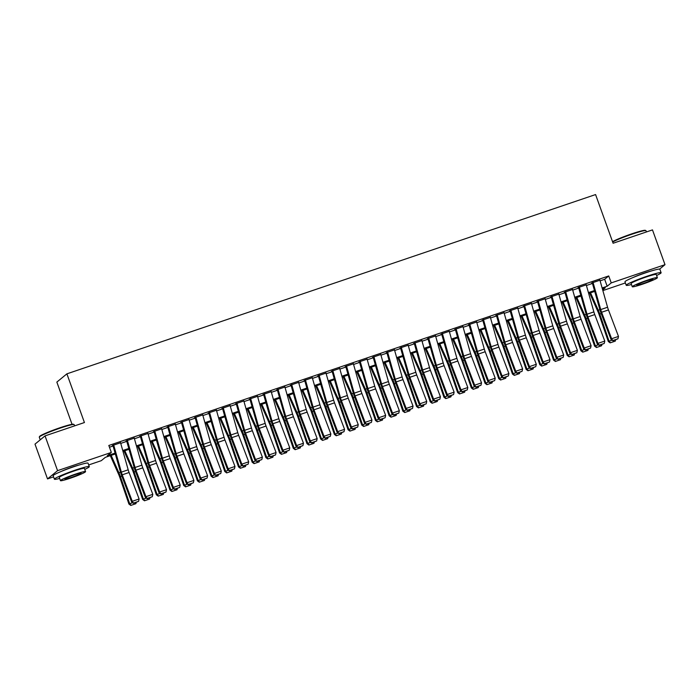 <?xml version="1.0" encoding="UTF-8"?>
<svg xmlns="http://www.w3.org/2000/svg" width="700" height="700" viewBox="0 0 700 700"><rect width="100%" height="100%" fill="white"/><g stroke="black" fill="none" stroke-linecap="round" stroke-linejoin="round"><path stroke-width="1.05" d="M61.504 471.327A11.568 0.945 -19.8 0 1 72.468 467.014A11.568 0.945 -19.8 0 1 78.811 465.097M633.325 277.419A11.568 0.945 -19.8 0 1 644.289 273.096A11.568 0.945 -19.8 0 1 650.633 271.18M72.047 424.314L56.849 382.095L66.894 373.844L595.577 194.565L613.104 243.25L652.479 229.898L665 264.679L659.593 269.115M625.38 282.949L602.866 290.588M115.334 453.95L105.35 457.336L101.281 460.679L88.69 464.949M53.559 476.866L47.521 478.914L57.566 470.662L111.326 452.436L107.257 455.779L115.097 453.119M57.566 470.662L45.045 435.89L35 444.132L47.521 478.914M120.558 442.776L112.341 445.559M134.26 438.13L126.035 440.921M147.954 433.484L139.729 436.275M161.648 428.838L153.431 431.629M175.341 424.191L167.125 426.983M189.044 419.554L180.819 422.336M202.737 414.908L194.513 417.699M216.431 410.261L208.215 413.053M230.134 405.615L221.909 408.406M243.828 400.969L235.602 403.76M257.521 396.322L249.305 399.114M271.224 391.685L262.999 394.476M284.918 387.039L276.692 389.83M298.611 382.392L290.386 385.184M312.305 377.746L304.089 380.537M326.007 373.1L317.783 375.891M339.701 368.463L331.476 371.245M353.395 363.816L345.179 366.608M367.098 359.17L358.873 361.961M380.791 354.524L372.566 357.315M394.485 349.877L386.26 352.669M408.179 345.24L399.963 348.023M421.881 340.594L413.656 343.385M435.575 335.947L427.35 338.739M449.269 331.301L441.053 334.092M462.971 326.655L454.746 329.446M476.665 322.009L468.44 324.8M490.359 317.371L482.142 320.162M504.052 312.725L495.836 315.516M517.755 308.079L509.53 310.87M531.449 303.433L523.224 306.224M545.142 298.786L536.926 301.578M558.845 294.149L550.62 296.931M572.539 289.502L564.314 292.294M586.233 284.856L578.016 287.648M600.11 280.84L604.66 279.291L608.738 275.949L108.824 445.48L111.326 452.436M109.454 447.23L113.085 445.996M120.741 443.398L126.788 441.35M134.435 438.76L140.481 436.704M148.129 434.114L154.175 432.058M161.822 429.467L167.869 427.42M175.525 424.821L181.571 422.774M189.219 420.175L195.265 418.127M202.912 415.537L208.959 413.481M216.615 410.891L222.661 408.835M230.309 406.245L236.355 404.197M244.002 401.599L250.049 399.551M257.705 396.953L263.751 394.905M271.399 392.306L277.445 390.259M285.092 387.669L291.139 385.613M298.786 383.023L304.832 380.975M312.489 378.376L318.535 376.329M326.183 373.73L332.229 371.683M339.876 369.084L345.922 367.036M353.579 364.446L359.625 362.39M367.273 359.8L373.319 357.744M380.966 355.154L387.012 353.106M394.66 350.507L400.706 348.46M408.363 345.861L414.409 343.814M422.056 341.224L428.102 339.168M435.75 336.578L441.796 334.521M449.452 331.931L455.499 329.884M463.146 327.285L469.192 325.238M476.84 322.639L482.886 320.591M490.534 317.993L496.58 315.945M504.236 313.355L510.282 311.299M517.93 308.709L523.976 306.652M531.624 304.062L537.67 302.015M545.326 299.416L551.372 297.369M559.02 294.77L565.066 292.723M572.714 290.132L578.76 288.076M586.416 285.486L592.462 283.43M599.935 280.21L591.71 283.001M45.045 435.89L84.429 422.537L66.894 373.844M608.738 275.949L611.24 282.905L665 264.679M602.122 287.963L607.171 286.248L611.24 282.905M122.754 450.52L128.8 448.472M136.447 445.882L142.494 443.826M150.141 441.236L156.188 439.18M163.835 436.59L169.881 434.543M177.537 431.944L183.584 429.896M191.231 427.297L197.278 425.25M204.925 422.651L210.971 420.604M218.627 418.014L224.674 415.957M232.321 413.368L238.368 411.32M246.015 408.721L252.061 406.674M259.709 404.075L265.755 402.027M273.411 399.429L279.457 397.381M287.105 394.791L293.151 392.735M300.799 390.145L306.845 388.089M314.501 385.499L320.547 383.451M328.195 380.852L334.241 378.805M341.889 376.206L347.935 374.159M355.582 371.569L361.629 369.512M369.285 366.922L375.331 364.866M382.979 362.276L389.025 360.229M396.672 357.63L402.719 355.582M410.375 352.984L416.421 350.936M424.069 348.338L430.115 346.29M437.762 343.7L443.809 341.644M451.465 339.054L457.511 337.006M465.159 334.408L471.205 332.36M478.852 329.761L484.899 327.714M492.546 325.115L498.593 323.067M506.249 320.477L512.295 318.421M519.942 315.831L525.989 313.775M533.636 311.185L539.683 309.137M547.339 306.539L553.385 304.491M561.032 301.892L567.079 299.845M574.726 297.255L580.773 295.199M588.42 292.609L594.466 290.553M602.674 289.931L605.264 287.814L602.359 288.794M594.702 291.392L588.656 293.44M581.009 296.039L574.962 298.086M567.315 300.676L561.269 302.733M553.621 305.322L547.575 307.379M539.919 309.969L533.872 312.016M526.225 314.615L520.179 316.662M512.531 319.261L506.485 321.309M498.829 323.908L492.782 325.955M485.135 328.545L479.089 330.601M471.441 333.191L465.395 335.248M457.748 337.838L451.701 339.885M444.045 342.484L437.999 344.531M430.351 347.13L424.305 349.178M416.658 351.767L410.611 353.824M402.955 356.414L396.909 358.47M389.261 361.06L383.215 363.108M375.567 365.706L369.521 367.754M361.865 370.352L355.819 372.4M348.171 374.99L342.125 377.046M334.477 379.636L328.431 381.692M320.784 384.283L314.738 386.33M307.081 388.929L301.035 390.976M293.387 393.575L287.341 395.623M279.694 398.221L273.648 400.269M265.991 402.859L259.945 404.915M252.297 407.505L246.251 409.561M238.604 412.151L232.557 414.199M224.91 416.797L218.864 418.845M211.207 421.444L205.161 423.491M197.514 426.081L191.468 428.137M183.82 430.727L177.774 432.784M170.117 435.374L164.071 437.421M156.424 440.02L150.377 442.067M142.73 444.666L136.684 446.714M129.036 449.312L122.99 451.36M604.66 279.291L607.171 286.248M599.847 279.912L607.565 307.248A7.42 1.654 -108.7 0 0 608.457 309.934L618.485 336.42L611.634 338.748L612.929 340.743L617.951 338.791L613.156 340.419M592.996 282.24L600.722 309.575A7.42 1.654 -108.7 0 0 601.606 312.261L611.634 338.748L611.048 339.553L601.02 313.066A11.121 2.476 71.3 0 1 599.69 309.033L592.279 282.809M611.048 339.553L612.929 340.743M617.951 338.791L618.485 336.42M589.671 293.099L598.01 311.797A7.42 1.654 71.3 0 1 599.025 314.379L608.291 341.486L609.053 341.18L599.786 314.081A11.121 2.476 -108.7 0 0 598.273 310.196L590.52 292.81M610.479 342.746L615.274 341.127L610.479 342.746L609.053 341.18L612.028 340.174M615.633 339.824L615.274 341.127M610.173 342.869L608.291 341.486M612.535 241.684A18.095 1.47 -19.8 0 1 631.715 233.861A18.095 1.47 -19.8 0 1 645.33 230.361L645.899 230.624A18.541 1.505 160.2 0 0 631.942 234.211A18.541 1.505 160.2 0 0 612.657 242.016M646.441 231.945L645.995 230.72A18.541 1.505 160.2 0 0 645.899 230.624M656.591 275.476A18.541 1.505 160.2 0 0 661.115 272.729A18.541 1.505 160.2 0 0 647.071 276.229A18.541 1.505 160.2 0 0 626.229 285.294A18.541 1.505 160.2 0 0 631.47 284.515M661.115 272.729L659.864 269.255A18.541 1.505 160.2 0 0 645.82 272.746A18.541 1.505 160.2 0 0 624.977 281.811L626.229 285.294M632.266 286.729L631.111 283.535A13.352 1.085 -19.8 0 1 646.117 277.007A13.352 1.085 -19.8 0 1 656.233 274.488L657.387 277.69A13.352 1.085 160.2 0 0 647.273 280.201A13.352 1.085 160.2 0 0 632.266 286.729A13.352 1.085 160.2 0 0 642.381 284.217A13.352 1.085 160.2 0 0 657.387 277.69M646.398 280.919A8.601 0.7 160.2 0 0 636.729 285.127A8.601 0.7 160.2 0 0 643.247 283.5A8.601 0.7 160.2 0 0 652.916 279.3A8.601 0.7 160.2 0 0 646.398 280.919M39.296 437.054L39.567 436.494A18.095 1.47 -19.8 0 1 59.894 427.779A18.095 1.47 -19.8 0 1 73.509 424.27L74.078 424.541A18.541 1.505 160.2 0 0 60.121 428.129A18.541 1.505 160.2 0 0 39.296 437.054A18.541 1.505 160.2 0 0 39.279 437.194L40.232 439.836M74.62 425.863L74.174 424.629A18.541 1.505 160.2 0 0 74.078 424.541M84.77 469.385A18.541 1.505 160.2 0 0 89.303 466.646A18.541 1.505 160.2 0 0 75.25 470.137A18.541 1.505 160.2 0 0 54.407 479.202A18.541 1.505 160.2 0 0 59.649 478.433M89.303 466.646L88.043 463.164A18.541 1.505 160.2 0 0 73.999 466.664A18.541 1.505 160.2 0 0 53.156 475.729L54.407 479.202M60.445 480.646L59.29 477.444A13.352 1.085 -19.8 0 1 74.296 470.916A13.352 1.085 -19.8 0 1 84.411 468.405L85.566 471.599A13.352 1.085 160.2 0 0 75.451 474.119A13.352 1.085 160.2 0 0 60.445 480.646A13.352 1.085 160.2 0 0 70.56 478.126A13.352 1.085 160.2 0 0 85.566 471.599M74.576 474.827A8.601 0.7 160.2 0 0 64.907 479.036A8.601 0.7 160.2 0 0 71.426 477.418A8.601 0.7 160.2 0 0 81.095 473.209A8.601 0.7 160.2 0 0 74.576 474.827M586.154 284.559L593.871 311.894A7.42 1.654 -108.7 0 0 594.764 314.58L604.782 341.066L597.94 343.385L599.226 345.389L604.258 343.438L599.462 345.065M579.303 286.877L587.029 314.221A7.42 1.654 -108.7 0 0 587.913 316.908L597.94 343.385L597.354 344.199L587.326 317.713A11.121 2.476 71.3 0 1 585.996 313.679L578.585 287.455M597.354 344.199L599.226 345.389M604.258 343.438L604.782 341.066M572.451 289.205L580.178 316.54A7.42 1.654 -108.7 0 0 581.061 319.226L591.089 345.713L584.238 348.031L585.532 350.035L590.564 348.084L585.769 349.711M565.609 291.524L573.326 318.859A7.42 1.654 -108.7 0 0 574.219 321.545L584.238 348.031L583.651 348.836L573.633 322.359A11.121 2.476 71.3 0 1 572.294 318.325L564.891 292.092M583.651 348.836L585.532 350.035M590.564 348.084L591.089 345.713M558.758 293.851L566.484 321.186A7.42 1.654 -108.7 0 0 567.367 323.873L577.395 350.359L570.544 352.678L571.839 354.672L576.861 352.73L572.066 354.358M551.906 296.17L559.633 323.505A7.42 1.654 -108.7 0 0 560.516 326.191L570.544 352.678L569.957 353.483L559.93 326.996A11.121 2.476 71.3 0 1 558.6 322.971L551.189 296.739M569.957 353.483L571.839 354.672M576.861 352.73L577.395 350.359M545.064 298.489L552.781 325.832A7.42 1.654 -108.7 0 0 553.674 328.519L563.692 354.996L556.85 357.324L558.136 359.319L563.168 357.376L558.372 358.995M538.212 300.816L545.939 328.151A7.42 1.654 -108.7 0 0 546.822 330.838L556.85 357.324L556.264 358.129L546.236 331.642A11.121 2.476 71.3 0 1 544.906 327.618L537.495 301.385M556.264 358.129L558.136 359.319M563.168 357.376L563.692 354.996M575.977 297.745L584.316 316.444A7.42 1.654 71.3 0 1 585.322 319.025L594.589 346.132L595.359 345.826L586.093 318.719A11.121 2.476 -108.7 0 0 584.579 314.842L576.817 297.456M596.785 347.392L601.571 345.774L596.785 347.392L595.359 345.826L598.334 344.82M601.939 344.47L601.571 345.774M596.47 347.515L594.589 346.132M562.275 302.391L570.614 321.09A7.42 1.654 71.3 0 1 571.629 323.671L580.895 350.779L581.665 350.473L572.399 323.365A11.121 2.476 -108.7 0 0 570.876 319.489L563.124 302.102M583.082 352.039L587.878 350.411L583.082 352.039L581.665 350.473L584.64 349.466M588.245 349.116L587.878 350.411M582.776 352.161L580.895 350.779M548.581 307.029L556.92 325.727A7.42 1.654 71.3 0 1 557.935 328.317L567.201 355.425L567.971 355.119L558.696 328.011A11.121 2.476 -108.7 0 0 557.183 324.135L549.43 306.749M569.389 356.685L574.184 355.058L569.389 356.685L567.971 355.119L570.938 354.113M574.543 353.754L574.184 355.058M569.082 356.808L567.201 355.425M534.887 311.675L543.226 330.374A7.42 1.654 71.3 0 1 544.233 332.964L553.508 360.062L554.269 359.765L545.003 332.658A11.121 2.476 -108.7 0 0 543.489 328.781L535.736 311.386M555.695 361.331L560.49 359.704L555.695 361.331L554.269 359.765L557.244 358.75M560.849 358.4L560.49 359.704M555.389 361.454L553.508 360.062M531.361 303.135L539.087 330.47A7.42 1.654 -108.7 0 0 539.971 333.156L549.999 359.642L543.148 361.97L544.442 363.965L549.474 362.014L544.679 363.641M524.519 305.463L532.236 332.797A7.42 1.654 -108.7 0 0 533.129 335.484L543.148 361.97L542.561 362.775L532.543 336.289A11.121 2.476 71.3 0 1 531.212 332.255L523.801 306.031M542.561 362.775L544.442 363.965M549.474 362.014L549.999 359.642M521.185 316.321L529.532 335.02A7.42 1.654 71.3 0 1 530.539 337.601L539.805 364.709L540.575 364.402L531.309 337.304A11.121 2.476 -108.7 0 0 529.786 333.419L522.034 316.033M541.992 365.977L546.788 364.35L541.992 365.977L540.575 364.402L543.55 363.396M547.155 363.046L546.788 364.35M541.686 366.091L539.805 364.709M517.668 307.781L525.394 335.116A7.42 1.654 -108.7 0 0 526.278 337.803L536.305 364.289L529.454 366.608L530.749 368.611L535.771 366.66L530.985 368.287M510.825 310.109L518.543 337.444A7.42 1.654 -108.7 0 0 519.426 340.13L529.454 366.608L528.867 367.421L518.84 340.935A11.121 2.476 71.3 0 1 517.51 336.901L510.108 310.678M528.867 367.421L530.749 368.611M535.771 366.66L536.305 364.289M507.491 320.967L515.83 339.666A7.42 1.654 71.3 0 1 516.845 342.248L526.111 369.355L526.881 369.049L517.606 341.941A11.121 2.476 -108.7 0 0 516.093 338.065L508.34 320.679M528.299 370.615L533.094 368.996L528.299 370.615L526.881 369.049L529.856 368.043M533.461 367.692L533.094 368.996M527.992 370.738L526.111 369.355M503.974 312.428L511.691 339.762A7.42 1.654 -108.7 0 0 512.584 342.449L522.611 368.935L515.76 371.254L517.046 373.257L522.077 371.306L517.282 372.934M497.123 314.746L504.849 342.081A7.42 1.654 -108.7 0 0 505.733 344.767L515.76 371.254L515.174 372.059L505.146 345.581A11.121 2.476 71.3 0 1 503.816 341.547L496.405 315.324M515.174 372.059L517.046 373.257M522.077 371.306L522.611 368.935M493.798 325.614L502.136 344.312A7.42 1.654 71.3 0 1 503.142 346.894L512.418 374.001L513.179 373.695L503.912 346.588A11.121 2.476 -108.7 0 0 502.399 342.711L494.646 325.325M514.605 375.261L519.4 373.634L514.605 375.261L513.179 373.695L516.154 372.689M519.759 372.339L519.4 373.634M514.299 375.384L512.418 374.001M490.28 317.074L497.998 344.409A7.42 1.654 -108.7 0 0 498.89 347.095L508.909 373.581L502.066 375.9L503.352 377.904L508.384 375.953L503.589 377.58M483.429 319.392L491.146 346.727A7.42 1.654 -108.7 0 0 492.039 349.414L502.066 375.9L501.48 376.705L491.452 350.219A11.121 2.476 71.3 0 1 490.123 346.194L482.711 319.961M501.48 376.705L503.352 377.904M508.384 375.953L508.909 373.581M480.104 330.26L488.442 348.95A7.42 1.654 71.3 0 1 489.449 351.54L498.715 378.648L499.485 378.341L490.219 351.234A11.121 2.476 -108.7 0 0 488.705 347.358L480.944 329.971M500.911 379.908L505.698 378.28L500.911 379.908L499.485 378.341L502.46 377.335M506.065 376.976L505.698 378.28M500.596 380.03L498.715 378.648M476.577 321.72L484.304 349.055A7.42 1.654 -108.7 0 0 485.188 351.741L495.215 378.219L488.364 380.546L489.659 382.541L494.69 380.599L489.895 382.217M469.735 324.039L477.452 351.374A7.42 1.654 -108.7 0 0 478.345 354.06L488.364 380.546L487.778 381.351L477.759 354.865A11.121 2.476 71.3 0 1 476.42 350.84L469.017 324.608M487.778 381.351L489.659 382.541M494.69 380.599L495.215 378.219M466.401 334.898L474.74 353.596A7.42 1.654 71.3 0 1 475.755 356.186L485.021 383.285L485.791 382.988L476.525 355.88A11.121 2.476 -108.7 0 0 475.002 352.004L467.25 334.618M487.209 384.554L492.004 382.926L487.209 384.554L485.791 382.988L488.766 381.973M492.371 381.623L492.004 382.926M486.903 384.676L485.021 383.285M462.884 326.358L470.61 353.692A7.42 1.654 -108.7 0 0 471.494 356.379L481.521 382.865L474.67 385.192L475.965 387.188L480.988 385.245L476.192 386.864M456.032 328.685L463.759 356.02A7.42 1.654 -108.7 0 0 464.642 358.706L474.67 385.192L474.084 385.998L464.056 359.511A11.121 2.476 71.3 0 1 462.726 355.477L455.315 329.254M474.084 385.998L475.965 387.188M480.988 385.245L481.521 382.865M452.707 339.544L461.046 358.243A7.42 1.654 71.3 0 1 462.061 360.832L471.327 387.931L472.097 387.625L462.823 360.526A11.121 2.476 -108.7 0 0 461.309 356.65L453.556 339.255M473.515 389.2L478.31 387.572L473.515 389.2L472.097 387.625L475.064 386.619M478.669 386.269L478.31 387.572M473.209 389.322L471.327 387.931M449.19 331.004L456.907 358.339A7.42 1.654 -108.7 0 0 457.8 361.025L467.819 387.511L460.976 389.839L462.262 391.834L467.294 389.882L462.499 391.51M442.339 333.331L450.065 360.666A7.42 1.654 -108.7 0 0 450.949 363.352L460.976 389.839L460.39 390.644L450.363 364.158A11.121 2.476 71.3 0 1 449.032 360.124L441.621 333.9M460.39 390.644L462.262 391.834M467.294 389.882L467.819 387.511M439.014 344.19L447.352 362.889A7.42 1.654 71.3 0 1 448.359 365.47L457.634 392.578L458.395 392.271L449.129 365.164A11.121 2.476 -108.7 0 0 447.615 361.287L439.854 343.901M459.821 393.838L464.616 392.219L459.821 393.838L458.395 392.271L461.37 391.265M464.975 390.915L464.616 392.219M459.515 393.96L457.634 392.578M435.488 335.65L443.214 362.985A7.42 1.654 -108.7 0 0 444.098 365.671L454.125 392.158L447.274 394.476L448.569 396.48L453.6 394.529L448.805 396.156M428.645 337.969L436.363 365.304A7.42 1.654 -108.7 0 0 437.255 367.99L447.274 394.476L446.688 395.29L436.669 368.804A11.121 2.476 71.3 0 1 435.339 364.77L427.928 338.546M446.688 395.29L448.569 396.48M453.6 394.529L454.125 392.158M425.311 348.836L433.65 367.535A7.42 1.654 71.3 0 1 434.665 370.116L443.931 397.224L444.701 396.918L435.435 369.81A11.121 2.476 -108.7 0 0 433.912 365.934L426.16 348.547M446.119 398.484L450.914 396.856L446.119 398.484L444.701 396.918L447.676 395.911M451.281 395.561L450.914 396.856M445.812 398.606L443.931 397.224M421.794 340.296L429.52 367.631A7.42 1.654 -108.7 0 0 430.404 370.317L440.431 396.804L433.58 399.123L434.875 401.126L439.898 399.175L435.111 400.803M414.951 342.615L422.669 369.95A7.42 1.654 -108.7 0 0 423.553 372.636L433.58 399.123L432.994 399.928L422.966 373.441A11.121 2.476 71.3 0 1 421.636 369.416L414.225 343.184M432.994 399.928L434.875 401.126M439.898 399.175L440.431 396.804M411.618 353.483L419.956 372.181A7.42 1.654 71.3 0 1 420.971 374.762L430.238 401.87L431.007 401.564L421.733 374.456A11.121 2.476 -108.7 0 0 420.219 370.58L412.466 353.194M432.425 403.13L437.22 401.502L432.425 403.13L431.007 401.564L433.974 400.558M437.588 400.207L437.22 401.502M432.119 403.252L430.238 401.87M408.1 344.942L415.817 372.277A7.42 1.654 -108.7 0 0 416.71 374.964L426.738 401.45L419.886 403.769L421.172 405.764L426.204 403.821L421.409 405.449M401.249 347.261L408.975 374.596A7.42 1.654 -108.7 0 0 409.859 377.283L419.886 403.769L419.3 404.574L409.273 378.088A11.121 2.476 71.3 0 1 407.942 374.062L400.531 347.83M419.3 404.574L421.172 405.764M426.204 403.821L426.738 401.45M397.924 358.12L406.262 376.819A7.42 1.654 71.3 0 1 407.269 379.409L416.544 406.516L417.305 406.21L408.039 379.102A11.121 2.476 -108.7 0 0 406.525 375.226L398.773 357.84M418.731 407.776L423.526 406.149L418.731 407.776L417.305 406.21L420.28 405.195M423.885 404.845L423.526 406.149M418.425 407.899L416.544 406.516M394.406 349.58L402.124 376.915A7.42 1.654 -108.7 0 0 403.007 379.61L413.035 406.088L406.192 408.415L407.479 410.41L412.51 408.467L407.715 410.086M387.555 351.908L395.273 379.243A7.42 1.654 -108.7 0 0 396.165 381.929L406.192 408.415L405.598 409.22L395.579 382.734A11.121 2.476 71.3 0 1 394.249 378.709L386.838 352.476M405.598 409.22L407.479 410.41M412.51 408.467L413.035 406.088M384.23 362.766L392.569 381.465A7.42 1.654 71.3 0 1 393.575 384.055L402.841 411.154L403.611 410.856L394.345 383.749A11.121 2.476 -108.7 0 0 392.831 379.873L385.07 362.477M405.037 412.422L409.824 410.795L405.037 412.422L403.611 410.856L406.586 409.841M410.191 409.491L409.824 410.795M404.723 412.545L402.841 411.154M380.704 354.226L388.43 381.561A7.42 1.654 -108.7 0 0 389.314 384.248L399.341 410.734L392.49 413.061L393.785 415.056L398.816 413.105L394.021 414.733M373.861 356.554L381.579 383.889A7.42 1.654 -108.7 0 0 382.471 386.575L392.49 413.061L391.904 413.866L381.876 387.38A11.121 2.476 71.3 0 1 380.546 383.346L373.144 357.123M391.904 413.866L393.785 415.056M398.816 413.105L399.341 410.734M370.527 367.412L378.866 386.111A7.42 1.654 71.3 0 1 379.881 388.692L389.148 415.8L389.918 415.494L380.651 388.395A11.121 2.476 -108.7 0 0 379.129 384.51L371.376 367.124M391.335 417.069L396.13 415.441L391.335 417.069L389.918 415.494L392.892 414.488M396.498 414.137L396.13 415.441M391.029 417.183L389.148 415.8M367.01 358.873L374.736 386.207A7.42 1.654 -108.7 0 0 375.62 388.894L385.648 415.38L378.796 417.699L380.091 419.703L385.114 417.751L380.319 419.379M360.159 361.191L367.885 388.535A7.42 1.654 -108.7 0 0 368.769 391.221L378.796 417.699L378.21 418.512L368.183 392.026A11.121 2.476 71.3 0 1 366.852 387.993L359.441 361.769M378.21 418.512L380.091 419.703M385.114 417.751L385.648 415.38M356.834 372.059L365.172 390.757A7.42 1.654 71.3 0 1 366.188 393.339L375.454 420.446L376.224 420.14L366.949 393.033A11.121 2.476 -108.7 0 0 365.435 389.156L357.683 371.77M377.641 421.706L382.436 420.088L377.641 421.706L376.224 420.14L379.19 419.134M382.795 418.784L382.436 420.088M377.335 421.829L375.454 420.446M353.316 363.519L361.034 390.854A7.42 1.654 -108.7 0 0 361.926 393.54L371.945 420.026L365.102 422.345L366.389 424.349L371.42 422.398L366.625 424.025M346.465 365.838L354.191 393.172A7.42 1.654 -108.7 0 0 355.075 395.859L365.102 422.345L364.516 423.15L354.489 396.672A11.121 2.476 71.3 0 1 353.159 392.639L345.748 366.406M364.516 423.15L366.389 424.349M371.42 422.398L371.945 420.026M343.14 376.705L351.479 395.404A7.42 1.654 71.3 0 1 352.485 397.985L361.76 425.092L362.521 424.786L353.255 397.679A11.121 2.476 -108.7 0 0 351.741 393.803L343.98 376.416M363.947 426.352L368.734 424.725L363.947 426.352L362.521 424.786L365.496 423.78M369.101 423.43L368.734 424.725M363.641 426.475L361.76 425.092M339.614 368.165L347.34 395.5A7.42 1.654 -108.7 0 0 348.224 398.186L358.251 424.672L351.4 426.991L352.695 428.986L357.726 427.044L352.931 428.671M332.771 370.484L340.489 397.819A7.42 1.654 -108.7 0 0 341.381 400.505L351.4 426.991L350.814 427.796L340.795 401.31A11.121 2.476 71.3 0 1 339.465 397.285L332.054 371.053M350.814 427.796L352.695 428.986M357.726 427.044L358.251 424.672M329.438 381.342L337.776 400.041A7.42 1.654 71.3 0 1 338.791 402.631L348.058 429.739L348.828 429.433L339.561 402.325A11.121 2.476 -108.7 0 0 338.039 398.449L330.286 381.062M350.245 430.999L355.04 429.371L350.245 430.999L348.828 429.433L351.803 428.426M355.408 428.067L355.04 429.371M349.939 431.121L348.058 429.739M325.92 372.811L333.646 400.146A7.42 1.654 -108.7 0 0 334.53 402.832L344.558 429.31L337.706 431.637L339.001 433.632L344.024 431.69L339.238 433.309M319.069 375.13L326.795 402.465A7.42 1.654 -108.7 0 0 327.679 405.151L337.706 431.637L337.12 432.442L327.092 405.956A11.121 2.476 71.3 0 1 325.762 401.931L318.351 375.699M337.12 432.442L339.001 433.632M344.024 431.69L344.558 429.31M315.744 385.989L324.082 404.688A7.42 1.654 71.3 0 1 325.098 407.277L334.364 434.376L335.134 434.079L325.859 406.971A11.121 2.476 -108.7 0 0 324.345 403.095L316.592 385.7M336.551 435.645L341.346 434.017L336.551 435.645L335.134 434.079L338.1 433.064M341.714 432.714L341.346 434.017M336.245 435.767L334.364 434.376M312.226 377.449L319.944 404.784A7.42 1.654 -108.7 0 0 320.836 407.47L330.855 433.956L324.012 436.284L325.299 438.279L330.33 436.328L325.535 437.955M305.375 379.776L313.101 407.111A7.42 1.654 -108.7 0 0 313.985 409.797L324.012 436.284L323.426 437.089L313.399 410.602A11.121 2.476 71.3 0 1 312.069 406.569L304.658 380.345M323.426 437.089L325.299 438.279M330.33 436.328L330.855 433.956M302.05 390.635L310.389 409.334A7.42 1.654 71.3 0 1 311.395 411.915L320.67 439.023L321.431 438.716L312.165 411.618A11.121 2.476 -108.7 0 0 310.651 407.733L302.899 390.346M322.858 440.291L327.652 438.664L322.858 440.291L321.431 438.716L324.406 437.71M328.011 437.36L327.652 438.664M322.551 440.414L320.67 439.023M298.533 382.095L306.25 409.43A7.42 1.654 -108.7 0 0 307.134 412.116L317.161 438.602L310.319 440.921L311.605 442.925L316.636 440.974L311.841 442.601M291.681 384.422L299.399 411.757A7.42 1.654 -108.7 0 0 300.291 414.444L310.319 440.921L309.724 441.735L299.705 415.249A11.121 2.476 71.3 0 1 298.375 411.215L290.964 384.991M309.724 441.735L311.605 442.925M316.636 440.974L317.161 438.602M288.356 395.281L296.695 413.98A7.42 1.654 71.3 0 1 297.701 416.561L306.967 443.669L307.738 443.363L298.471 416.255A11.121 2.476 -108.7 0 0 296.957 412.379L289.196 394.993M309.155 444.929L313.95 443.31L309.155 444.929L307.738 443.363L310.713 442.356M314.317 442.006L313.95 443.31M308.849 445.051L306.967 443.669M284.83 386.741L292.556 414.076A7.42 1.654 -108.7 0 0 293.44 416.762L303.467 443.249L296.616 445.567L297.911 447.571L302.934 445.62L298.148 447.248M277.988 389.06L285.705 416.395A7.42 1.654 -108.7 0 0 286.589 419.081L296.616 445.567L296.03 446.373L286.002 419.895A11.121 2.476 71.3 0 1 284.672 415.861L277.27 389.637M296.03 446.373L297.911 447.571M302.934 445.62L303.467 443.249M274.654 399.928L282.993 418.626A7.42 1.654 71.3 0 1 284.007 421.207L293.274 448.315L294.044 448.009L284.777 420.901A11.121 2.476 -108.7 0 0 283.255 417.025L275.502 399.639M295.461 449.575L300.256 447.947L295.461 449.575L294.044 448.009L297.019 447.002M300.624 446.652L300.256 447.947M295.155 449.698L293.274 448.315M271.136 391.387L278.854 418.723A7.42 1.654 -108.7 0 0 279.746 421.409L289.774 447.895L282.922 450.214L284.217 452.218L289.24 450.266L284.445 451.894M264.285 393.706L272.011 421.041A7.42 1.654 -108.7 0 0 272.895 423.727L282.922 450.214L282.336 451.019L272.309 424.533A11.121 2.476 71.3 0 1 270.979 420.507L263.567 394.275M282.336 451.019L284.217 452.218M289.24 450.266L289.774 447.895M260.96 404.574L269.299 423.264A7.42 1.654 71.3 0 1 270.314 425.854L279.58 452.961L280.35 452.655L271.075 425.547A11.121 2.476 -108.7 0 0 269.561 421.671L261.809 404.285M281.767 454.221L286.562 452.594L281.767 454.221L280.35 452.655L283.316 451.649M286.921 451.29L286.562 452.594M281.461 454.344L279.58 452.961M257.442 396.034L265.16 423.369A7.42 1.654 -108.7 0 0 266.053 426.055L276.071 452.532L269.229 454.86L270.515 456.855L275.546 454.912L270.751 456.531M250.591 398.352L258.317 425.688A7.42 1.654 -108.7 0 0 259.201 428.374L269.229 454.86L268.642 455.665L258.615 429.179A11.121 2.476 71.3 0 1 257.285 425.154L249.874 398.921M268.642 455.665L270.515 456.855M275.546 454.912L276.071 452.532M247.266 409.211L255.605 427.91A7.42 1.654 71.3 0 1 256.611 430.5L265.877 457.599L266.648 457.301L257.381 430.194A11.121 2.476 -108.7 0 0 255.868 426.317L248.106 408.931M268.074 458.867L272.86 457.24L268.074 458.867L266.648 457.301L269.623 456.286M273.227 455.936L272.86 457.24M267.767 458.99L265.877 457.599M243.74 400.671L251.466 428.006A7.42 1.654 -108.7 0 0 252.35 430.692L262.377 457.179L255.526 459.506L256.821 461.501L261.852 459.559L257.058 461.177M236.898 402.999L244.615 430.334A7.42 1.654 -108.7 0 0 245.507 433.02L255.526 459.506L254.94 460.311L244.921 433.825A11.121 2.476 71.3 0 1 243.582 429.8L236.18 403.567M254.94 460.311L256.821 461.501M261.852 459.559L262.377 457.179M233.564 413.858L241.902 432.556A7.42 1.654 71.3 0 1 242.918 435.146L252.184 462.245L252.954 461.939L243.688 434.84A11.121 2.476 -108.7 0 0 242.165 430.964L234.412 413.569M254.371 463.514L259.166 461.886L254.371 463.514L252.954 461.939L255.929 460.933M259.534 460.582L259.166 461.886M254.065 463.636L252.184 462.245M230.046 405.317L237.773 432.652A7.42 1.654 -108.7 0 0 238.656 435.339L248.684 461.825L241.832 464.153L243.127 466.148L248.15 464.196L243.355 465.824M223.195 407.645L230.921 434.98A7.42 1.654 -108.7 0 0 231.805 437.666L241.832 464.153L241.246 464.957L231.219 438.471A11.121 2.476 71.3 0 1 229.889 434.438L222.477 408.214M241.246 464.957L243.127 466.148M248.15 464.196L248.684 461.825M219.87 418.504L228.209 437.203A7.42 1.654 71.3 0 1 229.224 439.784L238.49 466.891L239.26 466.585L229.985 439.477A11.121 2.476 -108.7 0 0 228.471 435.601L220.719 418.215M240.678 468.151L245.473 466.532L240.678 468.151L239.26 466.585L242.226 465.579M245.831 465.229L245.473 466.532M240.371 468.274L238.49 466.891M216.352 409.964L224.07 437.299A7.42 1.654 -108.7 0 0 224.963 439.985L234.981 466.471L228.139 468.79L229.425 470.794L234.456 468.843L229.661 470.47M209.501 412.283L217.227 439.618A7.42 1.654 -108.7 0 0 218.111 442.312L228.139 468.79L227.553 469.604L217.525 443.118A11.121 2.476 71.3 0 1 216.195 439.084L208.784 412.86M227.553 469.604L229.425 470.794M234.456 468.843L234.981 466.471M206.176 423.15L214.515 441.849A7.42 1.654 71.3 0 1 215.521 444.43L224.796 471.537L225.557 471.231L216.291 444.124A11.121 2.476 -108.7 0 0 214.778 440.248L207.025 422.861M226.984 472.798L231.779 471.17L226.984 472.798L225.557 471.231L228.532 470.225M232.138 469.875L231.779 471.17M226.678 472.92L224.796 471.537M202.65 414.61L210.376 441.945A7.42 1.654 -108.7 0 0 211.26 444.631L221.287 471.117L214.436 473.436L215.731 475.44L220.763 473.489L215.968 475.116M195.808 416.929L203.525 444.264A7.42 1.654 -108.7 0 0 204.418 446.95L214.436 473.436L213.85 474.241L203.831 447.764A11.121 2.476 71.3 0 1 202.501 443.73L195.09 417.498M213.85 474.241L215.731 475.44M220.763 473.489L221.287 471.117M192.474 427.796L200.821 446.495A7.42 1.654 71.3 0 1 201.827 449.076L211.094 476.184L211.864 475.877L202.597 448.77A11.121 2.476 -108.7 0 0 201.075 444.894L193.322 427.507M213.281 477.444L218.076 475.816L213.281 477.444L211.864 475.877L214.839 474.871M218.444 474.521L218.076 475.816M212.975 477.566L211.094 476.184M188.956 419.256L196.683 446.591A7.42 1.654 -108.7 0 0 197.566 449.278L207.594 475.764L200.742 478.082L202.037 480.077L207.06 478.135L202.274 479.762M182.114 421.575L189.831 448.91A7.42 1.654 -108.7 0 0 190.715 451.596L200.742 478.082L200.156 478.887L190.129 452.401A11.121 2.476 71.3 0 1 188.799 448.376L181.396 422.144M200.156 478.887L202.037 480.077M207.06 478.135L207.594 475.764M178.78 432.434L187.119 451.133A7.42 1.654 71.3 0 1 188.134 453.722L197.4 480.83L198.17 480.524L188.895 453.416A11.121 2.476 -108.7 0 0 187.381 449.54L179.629 432.154M199.588 482.09L204.383 480.463L199.588 482.09L198.17 480.524L201.145 479.517M204.75 479.159L204.383 480.463M199.281 482.213L197.4 480.83M175.263 423.894L182.98 451.238A7.42 1.654 -108.7 0 0 183.873 453.924L193.9 480.401L187.049 482.729L188.335 484.724L193.366 482.781L188.571 484.4M168.411 426.221L176.138 453.556A7.42 1.654 -108.7 0 0 177.021 456.242L187.049 482.729L186.463 483.534L176.435 457.048A11.121 2.476 71.3 0 1 175.105 453.023L167.694 426.79M186.463 483.534L188.335 484.724M193.366 482.781L193.9 480.401M165.086 437.08L173.425 455.779A7.42 1.654 71.3 0 1 174.431 458.369L183.706 485.468L184.468 485.17L175.201 458.062A11.121 2.476 -108.7 0 0 173.688 454.186L165.935 436.791M185.894 486.736L190.689 485.109L185.894 486.736L184.468 485.17L187.442 484.155M191.048 483.805L190.689 485.109M185.588 486.859L183.706 485.468M161.569 428.54L169.286 455.875A7.42 1.654 -108.7 0 0 170.179 458.561L180.197 485.048L173.355 487.375L174.641 489.37L179.673 487.419L174.877 489.046M154.718 430.868L162.444 458.202A7.42 1.654 -108.7 0 0 163.327 460.889L173.355 487.375L172.769 488.18L162.741 461.694A11.121 2.476 71.3 0 1 161.411 457.66L154 431.436M172.769 488.18L174.641 489.37M179.673 487.419L180.197 485.048M151.393 441.726L159.731 460.425A7.42 1.654 71.3 0 1 160.737 463.006L170.004 490.114L170.774 489.808L161.508 462.709A11.121 2.476 -108.7 0 0 159.994 458.824L152.232 441.438M172.2 491.383L176.986 489.755L172.2 491.383L170.774 489.808L173.749 488.801M177.354 488.451L176.986 489.755M171.885 491.496L170.004 490.114M147.866 433.186L155.593 460.521A7.42 1.654 -108.7 0 0 156.476 463.207L166.504 489.694L159.653 492.012L160.947 494.016L165.979 492.065L161.184 493.692M141.024 435.505L148.741 462.849A7.42 1.654 -108.7 0 0 149.634 465.535L159.653 492.012L159.066 492.826L149.048 466.34A11.121 2.476 71.3 0 1 147.709 462.306L140.306 436.082M159.066 492.826L160.947 494.016M165.979 492.065L166.504 489.694M137.69 446.373L146.029 465.071A7.42 1.654 71.3 0 1 147.044 467.653L156.31 494.76L157.08 494.454L147.814 467.346A11.121 2.476 -108.7 0 0 146.291 463.47L138.539 446.084M158.498 496.02L163.293 494.401L158.498 496.02L157.08 494.454L160.055 493.448M163.66 493.097L163.293 494.401M158.191 496.142L156.31 494.76M134.173 437.832L141.899 465.168A7.42 1.654 -108.7 0 0 142.782 467.854L152.81 494.34L145.959 496.659L147.254 498.662L152.276 496.711L147.481 498.339M127.321 440.151L135.048 467.486A7.42 1.654 -108.7 0 0 135.931 470.173L145.959 496.659L145.373 497.464L135.345 470.986A11.121 2.476 71.3 0 1 134.015 466.952L126.604 440.72M145.373 497.464L147.254 498.662M152.276 496.711L152.81 494.34M123.996 451.019L132.335 469.718A7.42 1.654 71.3 0 1 133.35 472.299L142.616 499.406L143.386 499.1L134.111 471.992A11.121 2.476 -108.7 0 0 132.597 468.116L124.845 450.73M144.804 500.666L149.599 499.039L144.804 500.666L143.386 499.1L146.352 498.094M149.957 497.744L149.599 499.039M144.498 500.789L142.616 499.406M120.479 442.479L128.196 469.814A7.42 1.654 -108.7 0 0 129.089 472.5L139.107 498.986L132.265 501.305L133.551 503.3L138.582 501.358L133.787 502.985M113.628 444.797L121.354 472.133A7.42 1.654 -108.7 0 0 122.237 474.819L132.265 501.305L131.679 502.11L121.651 475.624A11.121 2.476 71.3 0 1 120.321 471.599L112.91 445.366M131.679 502.11L133.551 503.3M138.582 501.358L139.107 498.986M110.303 455.656L118.641 474.355A7.42 1.654 71.3 0 1 119.648 476.945L128.923 504.052L129.684 503.746L120.418 476.639A11.121 2.476 -108.7 0 0 118.904 472.762L111.142 455.376M131.11 505.312L135.905 503.685L131.11 505.312L129.684 503.746L132.659 502.74M136.264 502.381L135.905 503.685M130.804 505.435L128.923 504.052M607.565 307.248L600.722 309.575M608.457 309.934L601.606 312.261M599.786 314.081L601.221 313.591M598.273 310.196L599.874 309.654M593.871 311.894L587.029 314.221M594.764 314.58L587.913 316.908M580.178 316.54L573.326 318.859M581.061 319.226L574.219 321.545M566.484 321.186L559.633 323.505M567.367 323.873L560.516 326.191M552.781 325.832L545.939 328.151M553.674 328.519L546.822 330.838M586.093 318.719L587.528 318.238M584.579 314.842L586.171 314.3M572.399 323.365L573.825 322.884M570.876 319.489L572.477 318.946M558.696 328.011L560.131 327.521M557.183 324.135L558.784 323.592M545.003 332.658L546.438 332.168M543.489 328.781L545.09 328.239M539.087 330.47L532.236 332.797M539.971 333.156L533.129 335.484M531.309 337.304L532.735 336.814M529.786 333.419L531.387 332.885M525.394 335.116L518.543 337.444M526.278 337.803L519.426 340.13M517.606 341.941L519.041 341.46M516.093 338.065L517.694 337.523M511.691 339.762L504.849 342.081M512.584 342.449L505.733 344.767M503.912 346.588L505.347 346.106M502.399 342.711L504 342.169M497.998 344.409L491.146 346.727M498.89 347.095L492.039 349.414M490.219 351.234L491.654 350.752M488.705 347.358L490.298 346.815M484.304 349.055L477.452 351.374M485.188 351.741L478.345 354.06M476.525 355.88L477.951 355.39M475.002 352.004L476.604 351.461M470.61 353.692L463.759 356.02M471.494 356.379L464.642 358.706M462.823 360.526L464.258 360.036M461.309 356.65L462.91 356.108M456.907 358.339L450.065 360.666M457.8 361.025L450.949 363.352M449.129 365.164L450.564 364.683M447.615 361.287L449.207 360.745M443.214 362.985L436.363 365.304M444.098 365.671L437.255 367.99M435.435 369.81L436.861 369.329M433.912 365.934L435.514 365.391M429.52 367.631L422.669 369.95M430.404 370.317L423.553 372.636M421.733 374.456L423.168 373.975M420.219 370.58L421.82 370.037M415.817 372.277L408.975 374.596M416.71 374.964L409.859 377.283M408.039 379.102L409.474 378.613M406.525 375.226L408.126 374.684M402.124 376.915L395.273 379.243M403.007 379.61L396.165 381.929M394.345 383.749L395.78 383.259M392.831 379.873L394.424 379.33M388.43 381.561L381.579 383.889M389.314 384.248L382.471 386.575M380.651 388.395L382.078 387.905M379.129 384.51L380.73 383.967M374.736 386.207L367.885 388.535M375.62 388.894L368.769 391.221M366.949 393.033L368.384 392.551M365.435 389.156L367.036 388.614M361.034 390.854L354.191 393.172M361.926 393.54L355.075 395.859M353.255 397.679L354.69 397.197M351.741 393.803L353.334 393.26M347.34 395.5L340.489 397.819M348.224 398.186L341.381 400.505M339.561 402.325L340.988 401.835M338.039 398.449L339.64 397.906M333.646 400.146L326.795 402.465M334.53 402.832L327.679 405.151M325.859 406.971L327.294 406.481M324.345 403.095L325.946 402.553M319.944 404.784L313.101 407.111M320.836 407.47L313.985 409.797M312.165 411.618L313.6 411.127M310.651 407.733L312.252 407.199M306.25 409.43L299.399 411.757M307.134 412.116L300.291 414.444M298.471 416.255L299.898 415.774M296.957 412.379L298.55 411.836M292.556 414.076L285.705 416.395M293.44 416.762L286.589 419.081M284.777 420.901L286.204 420.42M283.255 417.025L284.856 416.483M278.854 418.723L272.011 421.041M279.746 421.409L272.895 423.727M271.075 425.547L272.51 425.066M269.561 421.671L271.162 421.129M265.16 423.369L258.317 425.688M266.053 426.055L259.201 428.374M257.381 430.194L258.816 429.704M255.868 426.317L257.46 425.775M251.466 428.006L244.615 430.334M252.35 430.692L245.507 433.02M243.688 434.84L245.114 434.35M242.165 430.964L243.766 430.421M237.773 432.652L230.921 434.98M238.656 435.339L231.805 437.666M229.985 439.477L231.42 438.996M228.471 435.601L230.072 435.059M224.07 437.299L217.227 439.618M224.963 439.985L218.111 442.312M216.291 444.124L217.726 443.642M214.778 440.248L216.379 439.705M210.376 441.945L203.525 444.264M211.26 444.631L204.418 446.95M202.597 448.77L204.024 448.289M201.075 444.894L202.676 444.351M196.683 446.591L189.831 448.91M197.566 449.278L190.715 451.596M188.895 453.416L190.33 452.926M187.381 449.54L188.982 448.998M182.98 451.238L176.138 453.556M183.873 453.924L177.021 456.242M175.201 458.062L176.636 457.573M173.688 454.186L175.289 453.644M169.286 455.875L162.444 458.202M170.179 458.561L163.327 460.889M161.508 462.709L162.942 462.219M159.994 458.824L161.586 458.281M155.593 460.521L148.741 462.849M156.476 463.207L149.634 465.535M147.814 467.346L149.24 466.865M146.291 463.47L147.893 462.927M141.899 465.168L135.048 467.486M142.782 467.854L135.931 470.173M134.111 471.992L135.546 471.511M132.597 468.116L134.199 467.574M128.196 469.814L121.354 472.133M129.089 472.5L122.237 474.819M120.418 476.639L121.852 476.149M118.904 472.762L120.496 472.22"/></g></svg>
